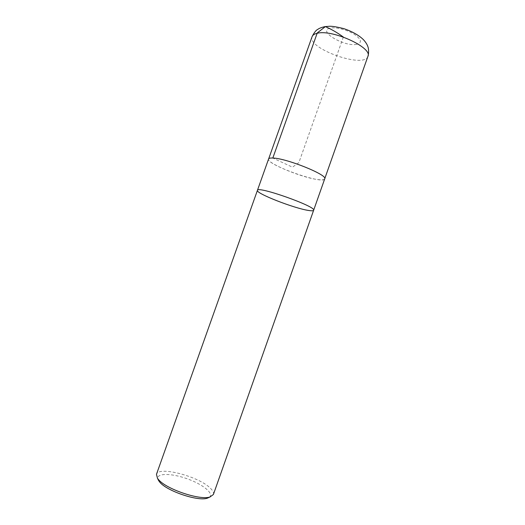 <?xml version="1.0" encoding="UTF-8"?>
<svg xmlns="http://www.w3.org/2000/svg" width="525" height="525" viewBox="0 0 525 525"><rect width="100%" height="100%" fill="white"/><g stroke="black" fill="none" stroke-linecap="round" stroke-linejoin="round"><path stroke-width="0.39" stroke-dasharray="2.62 1.97" d="M209.304 497.3C214.515 493.664 202.683 484.194 186.952 478.702C171.268 473.071 156.115 472.986 157.874 479.089M213.399 494.484C213.931 492.804 212.966 490.75 210.499 488.335C199.31 476.569 158.563 465.767 156.463 474.324M257.427 190.365C255.458 193.272 294.144 208.379 308.556 210.459C311.66 210.958 313.353 210.899 313.635 210.269M324.713 178.861C324.338 179.74 322.567 180.036 319.397 179.74C304.631 178.723 266.175 163.144 268.583 158.99M343.35 37.045L298.902 162.553L292.458 167.193L272.816 158.038C286.42 158.228 328.086 175.074 324.686 178.854C323.446 185.01 265.702 164.561 268.61 158.996C268.892 158.235 270.296 157.92 272.816 158.038L272.823 158.032M356.731 44.33C344.269 47.125 316.903 30.765 330.153 28.114C335.527 26.841 346.992 29.728 354.158 34.204C361.469 39.329 362.329 42.702 356.731 44.33M367.9 56.398C364.402 68.926 306.922 48.569 312.093 36.638"/><path stroke-width="0.79" d="M157.874 479.089L159.797 482.199C166.97 491.124 198.155 501.585 207.323 498.192L209.304 497.3M257.427 190.365L156.463 474.324L157.5 478.341L158.517 479.601C166.254 489.215 200.209 500.614 210.066 496.952L213.399 494.484L313.635 210.269C316.975 206.752 257.047 185.528 257.427 190.365C257.047 185.528 316.975 206.752 313.635 210.269C313.353 210.899 311.66 210.958 308.556 210.459C294.144 208.379 255.458 193.272 257.427 190.365L268.583 158.99C268.872 158.228 270.277 157.907 272.797 158.032C286.414 158.222 328.112 175.074 324.713 178.861L313.635 210.269M272.823 158.032L317.264 32.924L325.375 26.611C331.564 29.321 337.555 32.799 343.35 37.045M317.126 33.305C332.253 29.013 372.986 47.788 367.9 56.398C369.154 52.618 368.412 47.716 367.946 46.856C367.329 44.822 365.991 42.604 363.917 40.208C362.014 38.095 355.904 32.648 343.763 28.626C337.326 27.011 332.66 26.217 329.759 26.25L324.942 26.631C321.576 27.385 319.207 28.291 317.835 29.341C316.142 30.05 314.226 32.478 312.093 36.638C312.67 35.044 314.35 33.935 317.126 33.305M207.323 498.192L210.066 496.952M158.852 481.031L157.5 478.341M324.752 178.671L367.9 56.398M268.675 158.812L312.093 36.638"/></g></svg>
